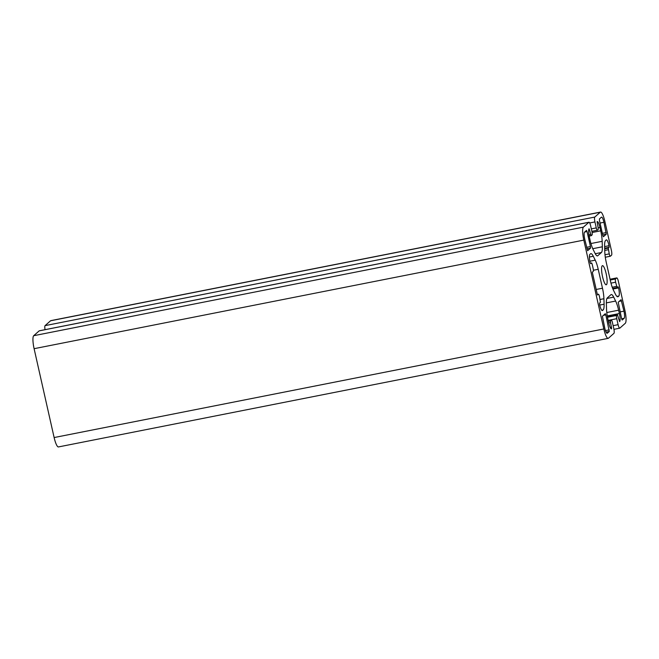 <?xml version="1.0" encoding="UTF-8"?>
<svg xmlns="http://www.w3.org/2000/svg" width="659" height="659" viewBox="0 0 659 659"><rect width="100%" height="100%" fill="white"/><g stroke="black" fill="none" stroke-linecap="round" stroke-linejoin="round"><path stroke-width="0.99" d="M592.144 264.045L591.601 262.875L590.662 263.682L590.118 262.504A7.167 1.532 -101.2 0 1 589.871 254.399L590.505 253.83A14.341 3.056 -101.2 0 1 590.859 253.649A14.341 3.056 -101.2 0 1 593.289 256.252L595.234 260.165A14.341 3.056 -101.2 0 1 598.224 269.292L602.483 288.222A14.341 3.056 -101.2 0 1 603.924 298.725L604.097 304.211A14.341 3.056 -101.2 0 1 603.15 309.928L602.515 310.488A7.167 1.532 -101.2 0 1 602.334 310.578A7.167 1.532 -101.2 0 1 599.632 304.713L599.583 303.091L600.456 302.324L599.468 296.534A2.867 0.61 78.8 0 0 598.38 294.186A2.867 0.61 78.8 0 0 598.314 294.227L597.441 294.993L592.309 272.225L593.182 271.459A2.867 0.61 78.8 0 0 593.084 268.213L592.144 264.045M606.288 234.192L603.413 236.729L602.87 235.551L599.492 220.559L599.443 218.936L601.387 217.206A6.31 1.343 -101.2 0 1 601.543 217.132A6.31 1.343 -101.2 0 1 603.924 222.289L606.288 234.192L602.721 234.892M624.164 318.289L622.187 320.035L621.643 318.857L618.216 302.242L621.091 299.705L623.949 311.155A6.31 1.343 -101.2 0 1 624.164 318.289L621.626 318.791M590.497 248.188L587.614 250.725L584.755 239.275A6.31 1.343 -101.2 0 1 584.541 232.141L586.526 230.395L587.062 231.564L590.448 246.565L590.497 248.188L586.922 248.888M609.27 331.485L607.318 333.215A6.31 1.343 -101.2 0 1 607.161 333.297A6.31 1.343 -101.2 0 1 604.781 328.133L602.417 316.238L605.3 313.7L605.835 314.87L609.27 331.485L606.082 332.12M607.318 297.909L610.901 294.73A14.341 3.056 -101.2 0 1 611.255 294.548A14.341 3.056 -101.2 0 1 613.686 297.143L615.63 301.056A14.341 3.056 -101.2 0 1 618.62 310.191L619.369 313.544A7.167 1.532 -101.2 0 1 619.617 321.65L617.467 314.738L616.643 315.455A2.867 0.61 78.8 0 0 616.742 318.701L618.093 324.673A4.3 0.914 78.8 0 0 619.715 328.19A4.3 0.914 78.8 0 0 619.814 328.141L625.292 323.289A11.467 2.447 78.8 0 0 624.897 310.315L618.389 281.434A4.3 0.914 78.8 0 0 616.766 277.909A4.3 0.914 78.8 0 0 616.659 277.966L615.531 278.971A2.867 0.61 78.8 0 0 615.63 282.217L617.104 287.555L618.043 286.747L618.587 287.917A7.167 1.532 -101.2 0 1 618.834 296.031L618.2 296.591A14.341 3.056 -101.2 0 1 617.845 296.772A14.341 3.056 -101.2 0 1 615.424 294.178L613.471 290.265A14.341 3.056 -101.2 0 1 610.489 281.129L606.222 262.208A14.341 3.056 -101.2 0 1 604.781 251.705L604.616 246.211A14.341 3.056 -101.2 0 1 605.555 240.502L606.198 239.934A7.167 1.532 -101.2 0 1 606.371 239.843A7.167 1.532 -101.2 0 1 609.073 245.708L609.122 247.331L608.257 248.105L609.245 253.888A2.867 0.61 78.8 0 0 610.325 256.236A2.867 0.61 78.8 0 0 610.399 256.203L611.527 255.198A4.3 0.914 78.8 0 0 611.379 250.329L604.871 221.449A11.467 2.447 78.8 0 0 600.547 212.066A11.467 2.447 78.8 0 0 600.258 212.214L594.789 217.066A4.3 0.914 78.8 0 0 594.937 221.926L596.28 227.899A2.867 0.61 78.8 0 0 597.367 230.246A2.867 0.61 78.8 0 0 597.433 230.205L598.224 229.505L598.174 227.89L597.095 221.679A7.167 1.532 -101.2 0 1 597.268 221.589A7.167 1.532 -101.2 0 1 599.97 227.462L600.728 230.815A14.341 3.056 -101.2 0 1 602.169 241.318L602.334 246.804A14.341 3.056 -101.2 0 1 601.395 252.521L597.804 255.7A14.341 3.056 -101.2 0 1 597.449 255.881A14.341 3.056 -101.2 0 1 595.028 253.278L593.075 249.374A14.341 3.056 -101.2 0 1 590.093 240.238L589.335 236.886A7.167 1.532 -101.2 0 1 589.088 228.772L591.238 235.683L592.062 234.966A2.867 0.61 78.8 0 0 591.963 231.721L590.621 225.757A4.3 0.914 78.8 0 0 588.998 222.231A4.3 0.914 78.8 0 0 588.891 222.289L583.413 227.141A11.467 2.447 78.8 0 0 583.808 240.115L603.833 328.973A11.467 2.447 78.8 0 0 608.166 338.364A11.467 2.447 78.8 0 0 608.446 338.215L613.924 333.363A4.3 0.914 78.8 0 0 613.776 328.495L612.425 322.523A2.867 0.61 78.8 0 0 611.346 320.183A2.867 0.61 78.8 0 0 611.272 320.216L610.481 320.917L610.531 322.539L611.618 328.742A7.167 1.532 -101.2 0 1 611.445 328.833A7.167 1.532 -101.2 0 1 608.735 322.968L607.977 319.615A14.341 3.056 -101.2 0 1 606.535 309.112L606.371 303.626A14.341 3.056 -101.2 0 1 607.318 297.909M600.547 212.066L50.834 320.636A11.467 2.447 78.8 0 0 50.554 320.785L45.076 325.637A4.3 0.914 78.8 0 0 45.059 329.665M602.227 265.775A9.753 2.076 -101.2 0 1 602.466 265.651A9.753 2.076 -101.2 0 1 606.395 274.811A9.753 2.076 -101.2 0 1 606.247 284.779A9.753 2.076 -101.2 0 1 602.433 276.212A9.753 2.076 -101.2 0 1 602.227 265.775M39.408 330.818A4.3 0.914 78.8 0 0 39.285 330.81A4.3 0.914 78.8 0 0 39.186 330.859L33.708 335.711A11.467 2.447 78.8 0 0 34.103 348.685L54.129 437.551A11.467 2.447 78.8 0 0 58.453 446.934L608.166 338.364M593.289 256.252L589.393 257.018M595.234 260.165L589.854 261.219M598.224 269.292L593.364 270.256M602.483 288.222L596.197 289.466M603.924 298.725L600.127 299.474M604.097 304.211L599.715 305.076M603.15 309.928L601.7 310.216M606.923 298.478L613.686 297.143M606.354 302.885L615.63 301.056M606.782 312.523L618.62 310.191M607.26 315.933L619.369 313.544M617.467 314.738L607.4 316.732L617.434 314.755M607.499 317.267L616.643 315.455M608.158 320.398L616.742 318.701M613.134 325.653L618.093 324.673M616.766 277.909L610.061 279.235L616.659 277.966M610.234 280.017L615.531 278.971M610.975 283.131L615.63 282.217M612.219 287.242L616.569 286.377M617.104 287.555L612.664 288.428L617.071 287.546M612.911 289.037L618.587 287.917M616.931 296.402L618.834 296.031M617.458 296.739L618.2 296.591M604.624 246.59L609.073 245.708M604.674 248.212L609.122 247.331M604.69 248.805L608.257 248.105M604.74 250.428L608.306 249.728M604.987 254.728L609.245 253.888M50.554 320.785L600.258 212.214M606.239 232.569L602.367 233.327M603.924 222.289L600.052 223.055M623.949 311.155L620.078 311.913M621.635 300.875L619.213 301.352M590.448 246.565L586.576 247.323M587.062 231.564L584.648 232.042M609.221 329.871L605.473 330.604M605.835 314.87L603.422 315.348M45.076 325.637L594.789 217.066M589.698 222.964L594.937 221.926M591.321 228.879L596.28 227.899M598.158 227.816L599.97 227.462M592.12 232.512L600.728 230.815M590.934 243.533L602.169 241.318M592.754 248.698L602.334 246.804M595.258 253.731L601.395 252.521M597.062 255.849L597.804 255.7M588.652 230.131L589.665 229.933M588.948 234.859L590.695 234.513M589.162 236.087L591.197 235.683M39.186 330.859L588.891 222.289M33.708 335.711L583.413 227.141M34.103 348.685L583.808 240.115M54.129 437.551L603.833 328.973M611.346 320.183L608.249 320.793L611.272 320.216M608.372 321.337L610.481 320.917M608.718 322.894L610.531 322.539M610.16 327.399L611.568 327.119M619.715 328.19L613.941 329.335M610.325 256.236L605.3 257.232M597.367 230.246L591.873 231.325M591.238 235.683L589.171 236.095M588.998 222.231L39.285 330.81"/></g></svg>
